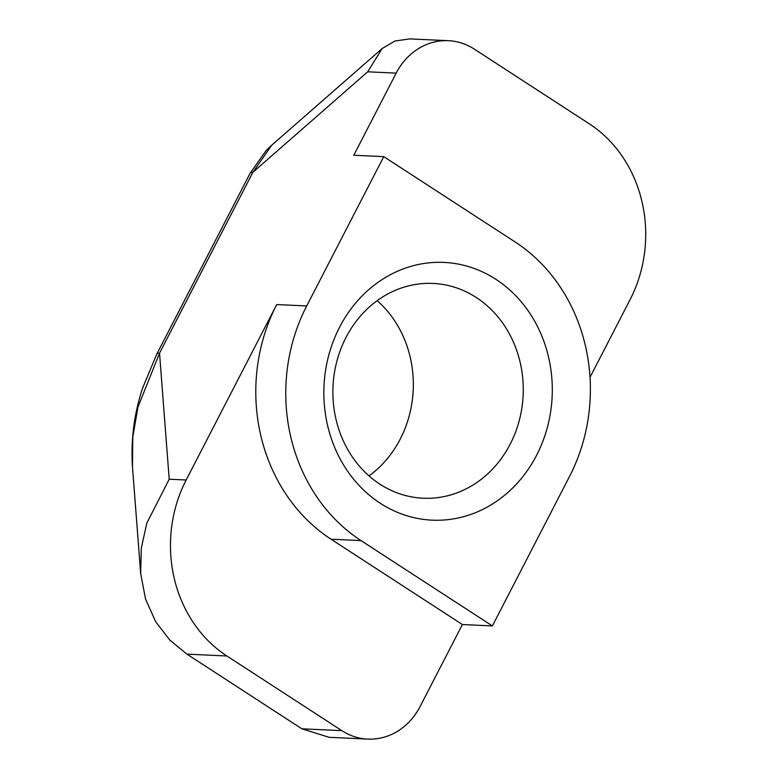 <?xml version="1.0" encoding="UTF-8"?>
<svg xmlns="http://www.w3.org/2000/svg" width="778" height="778" viewBox="0 0 778 778"><rect width="100%" height="100%" fill="white"/><g stroke="black" fill="none" stroke-linecap="round" stroke-linejoin="round"><path stroke-width="1.17" d="M377.174 300.658A107.51 95.159 -87.3 0 1 400.252 439.064A107.51 95.159 -87.3 0 1 369.054 475.893M536.596 455.286A129.012 114.191 -87.3 0 1 380.277 503.269A129.012 114.191 -87.3 0 1 339.548 327.285A129.012 114.191 -87.3 0 1 495.868 279.302A129.012 114.191 -87.3 0 1 536.596 455.286M345.977 337.487A107.51 95.159 92.7 0 0 423.106 498.221A107.51 95.159 92.7 0 0 510.183 444.16A107.51 95.159 92.7 0 0 433.054 283.425A107.51 95.159 92.7 0 0 345.977 337.487M341.843 730.659L226.894 655.99L186.924 654.133L301.864 728.801L341.843 730.659A64.506 57.095 92.7 0 0 367.761 739.1A64.506 57.095 92.7 0 0 420.013 706.667L462.395 624.54L331.029 539.203A172.016 152.264 92.7 0 1 276.725 304.558L186.166 479.997A129.012 114.191 92.7 0 0 226.894 655.99M590.006 377.301L630.015 299.793A129.012 114.191 92.7 0 0 589.286 123.809L474.337 49.14A64.506 57.095 92.7 0 0 448.42 40.689A64.506 57.095 92.7 0 0 396.177 73.132L353.786 155.25L383.768 156.641L306.707 305.949A172.016 152.264 92.7 0 0 361.011 540.593L492.377 625.93L569.447 476.622A172.016 152.264 92.7 0 0 515.143 241.977L383.768 156.641M492.377 625.93L462.395 624.54M396.177 73.132L367.702 71.809L382.173 48.537L271.697 145.223L252.889 172.288L159.529 353.173L137.92 407.157L132.785 437.09L132.484 466.897L140.662 573.483L145.535 599.031L155.639 621.651L169.905 640.187L186.924 654.133M367.702 71.809L252.889 172.288A21.502 4.6 -152.7 0 0 250.205 173.095L156.845 353.98A21.502 4.6 -152.7 0 1 159.529 353.173L169.205 479.219L146.818 523.117L141.304 548.12L140.662 573.483M382.173 48.537L395.02 41.001L409.734 38.9L448.42 40.689M367.761 739.1L329.075 737.311L301.864 728.801M250.205 173.095L266.105 150.592L271.697 145.223M169.205 479.219L186.166 479.997M306.707 305.949L276.725 304.558M361.011 540.593L331.029 539.203M132.484 466.897C130.733 440.037 134.137 413.711 142.666 387.921L156.845 353.98"/></g></svg>
